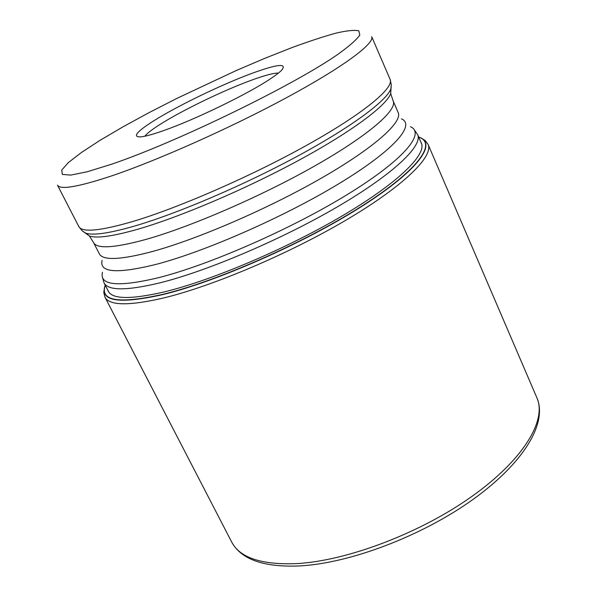 <?xml version="1.0" encoding="UTF-8"?>
<svg xmlns="http://www.w3.org/2000/svg" width="596" height="596" viewBox="0 0 596 596"><rect width="100%" height="100%" fill="white"/><g stroke="black" fill="none" stroke-linecap="round" stroke-linejoin="round"><path stroke-width="0.89" d="M105.269 285.268C99.726 301.055 118.813 304.102 162.529 294.417C216.11 281.573 302.5 243.63 359.999 207.244C417.766 170.806 437.62 143.189 418.705 137.102M153.239 121.152C136.626 131.738 132.342 136.991 140.403 136.901C144.932 136.536 152.531 134.487 163.185 130.748C194.527 119.9 248.428 93.736 270.718 78.62C275.97 75.126 279.643 72.28 281.752 70.09C287.294 63.049 277.483 64.092 252.324 73.211C221.995 84.341 176.96 106.103 153.239 121.152M278.429 73.062C273.773 72.973 264.885 75.319 251.765 80.095C223.522 90.331 181.46 110.677 159.519 124.765C151.801 129.69 146.899 133.511 144.813 136.223M418.675 137.043C438.023 142.958 418.489 170.538 360.647 207.11C303.073 243.622 216.251 281.796 162.455 294.685C118.403 304.422 99.331 301.263 105.231 285.208M420.97 142.377C427.965 153.232 399.663 181.817 343.855 214.933C288.203 247.996 212.824 280.12 164.585 291.824C130.099 299.825 111.199 299.341 107.898 290.364M231.747 542.151C239.927 557.834 261.607 564.986 296.778 563.607C347.14 560.836 420.217 533.189 471.779 496.505C523.467 459.792 546.957 420.262 536.929 397.89C547.776 423.1 523.631 463.152 472.814 499.582C421.916 536.042 349.934 563.354 299.416 565.947C263.76 567.399 241.201 559.465 231.747 542.151L104.963 297.158L103.779 292.442L104.62 287.078M420.515 137.758L425.194 140.514L428.084 144.418C433.717 156.405 403.529 186.205 346.038 220.11C288.695 253.97 211.997 286.43 162.857 298.156C128.684 305.979 109.381 305.644 104.963 297.158M104.255 291.37L104.36 290.818M421.715 144.098L417.662 134.681C422.907 145.804 393.323 174.159 337.537 206.76C281.886 239.324 207.676 270.927 160.101 282.809L160.033 282.824C126.844 290.788 108.181 290.818 104.054 282.921L108.763 292.033M102.46 272.275C99.249 285.499 117.896 287.317 158.402 277.729L158.462 277.714C209.479 264.848 291.206 229.035 347.319 194.549C403.656 160.004 425.775 133.28 410.45 126.695M401.421 118.835C415.889 124.892 393.896 150.348 339.191 183.523C284.702 216.639 205.776 251.363 156.405 264.296L156.338 264.319C117.092 274.018 99.018 272.685 102.125 260.318M152.256 251.564L152.315 251.542C197.395 239.257 267.731 208.913 320.797 178.472C373.99 147.994 402.732 122.128 398.195 112.614L393.174 101.007C397.51 110.051 368.462 135.456 315.016 165.8C261.696 196.099 191.219 226.651 146.199 239.346L146.139 239.369C114.514 248.01 96.992 249.098 93.579 242.624L99.353 253.874C102.944 260.683 120.578 259.916 152.256 251.564M85.645 233.103L89.43 236.009C96.887 238.594 113.285 236.262 138.607 229.006L138.674 228.983C181.05 216.646 245.999 188.932 298.872 160.272C351.811 131.574 386.432 105.626 390.693 93.602L390.849 88.834M391.274 84.93L390.842 88.886C386.536 100.88 351.424 127.022 297.695 156.077C244.04 185.095 178.144 213.256 135.307 225.839L135.24 225.862C109.664 233.252 93.147 235.681 85.69 233.133L82.36 230.957M390.134 79.402L371.68 36.632C375.018 43.314 343.296 67.057 286.415 97.744C229.676 128.386 155.712 161.24 109.604 176.58L109.515 176.61C77.346 187.107 60.002 189.953 57.477 185.155L78.814 226.562C82.01 232.656 99.808 231.025 132.2 221.675L132.267 221.66C178.636 207.907 252.041 175.872 307.804 144.679C363.709 113.441 394.269 87.925 390.134 79.402L391.274 84.677L390.693 93.602L393.174 101.007M111.042 164.399L87.091 171.797L70.745 175.097L62.334 174.412L61.716 170.084L68.339 162.596L81.361 152.531L99.8 140.485L122.59 127.067L148.68 112.83L176.997 98.333L236.254 70.529L265.123 58.199L292.174 47.516C308.914 41.37 323.509 36.572 335.965 33.138C346.872 30.605 354.486 29.83 358.807 30.821L359.82 35C356.743 39.597 349.442 46.034 337.917 54.303C293.873 85.206 176.2 142.459 111.042 164.399M428.084 144.418L536.929 397.89M104.054 282.921L102.303 276.782M417.662 134.681L414.026 129.429M93.579 242.624L89.43 236.009L82.166 230.794L78.814 226.562"/></g></svg>
